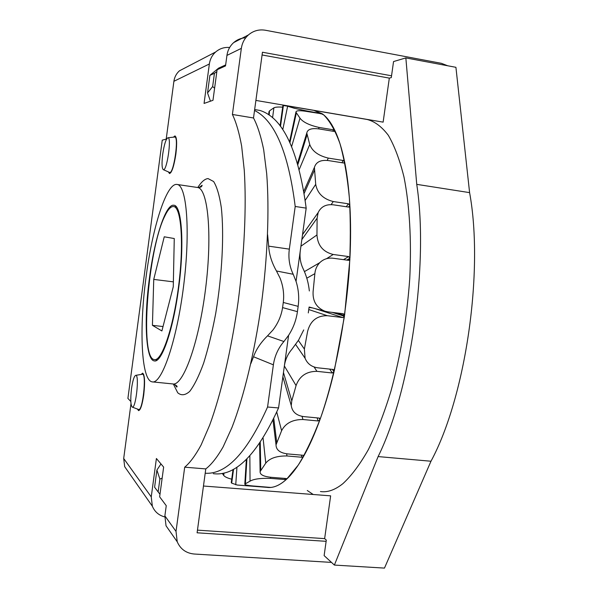 <?xml version="1.0" encoding="UTF-8"?>
<svg xmlns="http://www.w3.org/2000/svg" width="598" height="598" viewBox="0 0 598 598"><rect width="100%" height="100%" fill="white"/><g stroke="black" fill="none" stroke-linecap="round" stroke-linejoin="round"><path stroke-width="0.9" d="M160.982 463.936L156.9 470.073L159.883 479.073L162.155 478.138M159.883 479.073L158.149 491.93L154.598 487.213L156.9 470.073M158.149 491.93L159.987 494.247M389.32 78.114L262.081 54.971L255.899 100.419L383.131 122.142L389.32 78.114L391.294 77.598L393.544 61.564L405.848 57.916L416.739 184.356C428.953 263.494 410.609 391.159 378.108 456.58L334.379 565.073L324.123 555.602L326.306 540.091L324.639 538.626L197.46 530.142L203.462 486.025L330.642 495.847L324.639 538.626M313.225 494.501L307.282 490.502M209.905 75.341L214.428 73.33L212.649 86.553L207.543 92.952L209.905 75.341L218.569 68.15L225.663 64.905M212.649 86.553L214.607 88.212M210.459 101.189L207.543 92.952M214.428 73.33L216.835 71.648M224.071 66.58L225.581 65.518M162.701 154.306C164.203 144.41 165.938 138.9 167.918 137.764C171.903 136.845 166.894 171.574 163.329 169.675C161.856 168.412 161.647 163.291 162.701 154.306M169.421 172.359L169.675 172.448C173.734 173.981 179.146 136.591 174.788 137.017L167.918 137.764M131.515 388.73C132.726 380.463 134.139 376 135.746 375.342C139.596 374.542 135.821 409.099 132.263 407.111C130.596 405.265 130.342 399.135 131.515 388.73M132.263 407.111L138.676 409.518C142.705 411.155 146.757 373.922 142.526 374.243L142.219 374.273M334.379 565.073L384.469 568.1L430.986 461.23C465.722 396.885 484.051 271.111 469.602 192.631L455.923 67.312L405.848 57.916M469.602 192.631L416.739 184.356M430.986 461.23L378.108 456.58M282.667 107.154C278.332 106.855 275.409 107.072 273.906 107.804L269.489 110.877L268.883 112.461M231.299 482.354L231.688 483.162L237.249 485.03L266.686 487.325C272.905 488.334 279.565 485.598 286.674 479.133L298.245 465.109C306.049 452.439 313.569 436.503 320.812 417.307C334.858 376.561 345.397 322.711 349.247 270.311C350.615 244.462 350.652 220.288 349.359 197.789C347.341 176.739 344.216 158.702 339.985 143.669C335.246 130.596 329.804 120.998 323.682 114.876L313.972 110.406L322.225 113.762L306.826 110.959C297.415 109.075 291.017 107.483 287.645 106.167L282.906 105.45M295.12 108.395L293.805 108.171M319.063 127.434C309.368 125.251 303.014 122.171 299.994 118.18L295.928 112.14C296.017 110.451 299.949 110.271 307.708 111.609L322.434 113.912C327.001 117.193 331.165 122.777 334.947 130.648L333.355 129.818L319.063 127.434L318.622 128.869M328.272 158.096C318.345 155.682 312.171 151.159 309.742 144.507L306.789 133.018C307.536 129.19 311.864 127.86 319.781 129.041L334.11 131.425L335.119 131.014C338.872 139.013 342.019 149.216 344.56 161.632L343.028 160.451L328.272 158.096L327.241 160.436M333.273 201.548C323.197 199.014 317.336 193.281 315.707 184.341L314.413 167.388C316.103 161.886 320.879 159.629 328.743 160.623L343.536 162.97L344.68 162.2C347.184 174.736 348.911 189.095 349.852 205.271L348.41 203.806L333.273 201.548L331.12 204.636M333.228 254.479C323.092 251.967 317.665 245.464 316.962 234.962L317.112 218.188L318.158 212.567C321.036 206.616 326.127 204.03 333.43 204.83L348.589 207.08L349.897 206.011C350.794 222.284 350.809 239.686 349.942 258.209L348.619 256.572L333.228 254.479L326.613 258.65M327.898 311.864L324.961 311.222C316.589 307.791 312.634 301.317 313.09 291.794L314.854 273.66C315.258 269.332 316.903 265.661 319.795 262.649C323.458 259.136 327.876 257.663 333.034 258.224L348.432 260.309L349.479 259.988L349.905 259.054L344.575 315.408L343.379 313.756L327.898 311.864M314.952 308.575L342.841 317.583L344.455 316.275L334.237 370.992L334.177 370.199L333.161 369.474L317.762 367.807C311.603 366.933 307.372 363.748 305.077 358.254L304.382 349.068L307.589 331.449C310.355 320.82 316.947 315.572 327.36 315.707L308.762 309.547M342.841 317.583L327.36 315.707M309.046 307.469L312.298 307.873M329.67 369.093L332.331 372.995L334.043 371.784C329.887 389.201 325.23 405.048 320.094 419.333L319.123 418.077L303.963 416.627C296.406 415.61 292.168 411.902 291.248 405.511L291.779 400.877L296.07 385.568C299.538 376.06 306.497 371.321 316.94 371.343L314.085 366.978M332.331 372.995L316.94 371.343M317.164 417.89L318.084 420.955L319.855 419.975C314.698 434.141 309.323 446.198 303.724 456.139L302.82 455.242L288.042 453.957C280.103 453.052 276.104 450.01 276.029 444.845L281.606 430.695C285.485 423.212 292.601 419.482 302.947 419.512L302.042 416.343M318.084 420.955L302.947 419.512M301.422 455.115L301.698 457.238L303.47 456.588C297.879 466.395 292.317 473.87 286.793 479.013L285.934 478.497L271.604 477.346C263.658 476.621 259.831 474.692 260.115 471.575L265.759 463.129C269.75 458.21 276.807 455.825 286.943 455.968L286.681 453.807M301.698 457.238L286.943 455.968M284.798 478.407L284.82 479.536L286.547 479.245C281.038 484.26 275.775 486.989 270.767 487.437L256.086 486.219C248.282 485.681 244.53 484.978 244.821 484.111L250.054 481.136C253.881 478.968 260.706 478.056 270.528 478.385L270.513 477.241M284.82 479.536L270.528 478.385M222.336 473.392L223.674 475.417C224.855 476.89 227.539 478.146 231.725 479.185M285.635 105.577L313.853 110.391M174.265 238.535L173.271 286.778L161.894 330.948L152.423 325.334L153.746 279.408L164.241 236.801L174.265 238.535M153.746 279.408L173.375 281.852M152.423 325.334L163.03 326.545M164.749 216.184C147.87 249.523 139.409 358.71 154.366 359.592C161.819 361.528 173.45 327.569 178.712 285.253C184.064 242.96 181.224 206.848 173.57 206.534C170.834 206.317 167.889 209.532 164.749 216.184M315.31 110.637L367.112 119.473C374.647 121.372 381.718 126.641 388.311 135.29C394.501 145.919 399.726 159.838 403.986 177.038C409.525 204.957 411.626 239.992 409.765 278.354C406.924 317.927 400.653 355.533 390.95 391.182C384.118 413.405 376.598 432.877 368.383 449.584C359.966 464.399 351.467 475.754 342.893 483.662C334.977 489.964 327.495 492.588 320.438 491.534M272.86 330.126C278.092 323.241 281.337 315.737 282.577 307.596L283.28 302.468C284.297 294.268 283.213 286.121 280.028 278.018L276.448 270.976C271.739 262.634 269.145 254.359 268.681 246.152L267.612 234.73M296.055 281.389L306.183 208.126L295.203 206.474L289.327 249.134C288.176 258.037 289.469 266.424 293.207 274.273L296.055 281.389C298.604 289.492 299.306 297.811 298.155 306.363L297.423 311.663C296.204 320.207 293.267 328.085 288.602 335.314L283.915 341.525C278.182 348.238 274.669 356.004 273.383 364.832L253.53 356.759C256.101 349.464 260.773 342.49 267.53 335.844L272.852 330.111M253.53 356.759L250.824 363.659M205.204 473.235C226.425 474.655 247.213 452.581 267.568 407.021L273.383 364.832M295.203 206.474C288.43 152.625 274.878 120.617 254.531 110.458M267.568 407.021L278.563 407.941L288.602 335.314M303.724 329.939L298.574 340.127L291.869 349.307C287.795 354.091 285.298 359.622 284.371 365.901M309.024 307.641L308.291 312.926M300.308 250.622C299.486 256.961 300.398 262.933 303.044 268.532C306.43 275.581 308.523 283.056 309.345 290.964M254.658 109.524L260.093 110.495C282.989 117.799 298.35 150.337 306.183 208.126M278.563 407.941C257.207 454.689 235.448 476.591 213.277 473.661M331.486 562.404L194.215 554.025C186.12 553.232 180.461 549.151 177.225 541.788L176.021 531.405L184.7 467.188C189.947 462.859 195.411 455.482 201.085 445.039L209.606 425.283C220.924 394.486 231.329 350.151 238.071 302.214C244.425 254.12 246.555 206.37 244.268 170.228L241.652 146.151C239.178 132.621 236.098 122.059 232.405 114.465L241.345 48.371C242.145 42.974 244.485 38.504 248.379 34.961C253.343 30.76 259.031 29.182 265.437 30.251L441.421 63.328L447.715 65.773M164.764 516.919C158.866 515.386 154.725 511.821 152.355 506.237L151.249 496.893L156.407 458.502L163.643 467.09L159.644 496.826L166.251 505.691L164.876 515.88L166.035 525.792L171.013 532.915M184.7 467.188L205.787 468.907L197.101 532.796L326.134 541.325M130.999 403.65L123.696 458.494L124.683 466.672L128.817 472.584M186.292 67.253L179.415 70.833C176.35 73.606 174.511 77.097 173.898 81.298L166.199 139.147L162.245 140.149L127.905 398.418L130.82 401.482M205.787 468.907C211.363 464.631 217.134 457.313 223.099 446.953L232.017 427.338C243.827 396.758 254.531 352.708 261.289 305.04C267.627 257.215 269.466 209.696 266.693 173.667L263.673 149.664C260.915 136.15 257.529 125.587 253.507 117.978L262.455 52.228L391.548 75.797M457.238 79.332L457.836 84.811M245.733 37.786C241.158 37.995 237.137 39.603 233.646 42.622C229.931 46.001 227.696 50.262 226.941 55.405L225.521 65.915L217.089 69.749L212.978 100.307L204.06 103.432L209.36 63.986C210.062 59.157 212.17 55.151 215.669 51.974C219.713 48.528 224.37 47.033 229.647 47.496M173.427 137.159L174.952 135.91C176.829 137.106 177.135 143.161 175.879 154.09C174.011 166.109 171.895 172.598 169.526 173.555L168.382 171.903M141.135 374.453L142.653 373.145C144.768 374.968 145.127 382.212 143.737 394.874C142.234 404.906 140.508 410.153 138.564 410.624L137.435 409.062M253.507 117.978L232.405 114.465M178.548 288.774C173.099 330.47 161.505 363.255 154.232 360.9C145.613 359.944 143.841 318.861 149.493 277.801C154.531 238.781 165.676 203.776 173.764 205.241C181.844 204.882 184.662 244.582 178.548 288.774M146.136 276.53C139.05 328.063 141.128 380.395 152.169 381.86C161.662 384.514 176.761 341.054 183.608 285.986C190.575 230.933 186.733 184.655 176.933 184.446C166.513 182.764 152.46 227.532 146.136 276.53M273.906 107.804L272.576 117.724M269.212 115.078L269.489 110.877M287.645 106.167L282.779 129.624M306.722 111.452L306.826 110.959M280.499 126.387L283.437 105.278M299.994 118.18L291.652 146.428M289.955 142.593L296.346 112.88M309.742 144.507L299.299 169.331M297.931 164.36L307.043 134.737M315.707 184.341L305.242 200.315M304.225 193.266L314.309 170.542M316.962 234.962L300.921 246.212M301.826 239.619L317.112 218.188M306.804 278.197L314.854 273.66M304.382 349.068L298.372 340.456M291.779 400.877L283.459 372.517M284.364 365.983L296.07 385.568M276.717 442.341L273.787 418.57M276.754 412.119L281.606 430.695M260.758 470.349L260.257 442.498M263.09 438.155L265.759 463.129M245.374 483.782L246.922 458.883M249.844 455.84L250.054 481.136M231.688 483.162L233.564 469.213M236.95 467.15L235.739 484.784M224.011 473.033L223.674 475.417M334.693 131.448L334.947 130.648M343.947 162.985L344.56 161.632M344.68 162.2L344.366 162.865M348.552 207.072L349.852 205.271M349.897 206.011L349.112 207.058M346.803 260.093L349.942 258.209M349.905 259.054L347.782 260.22M333.834 312.59L344.575 315.408M344.455 316.275L332.316 312.41M333.131 369.467L334.237 370.992M334.043 371.784L332.398 369.392M319.766 418.308L320.094 419.333M319.855 419.975L319.287 418.107M303.642 455.556L303.724 456.139M303.47 456.588L303.306 455.347M286.547 479.245L286.532 478.609M320.618 113.306L320.513 113.792M333.355 129.818L332.914 131.224M343.028 160.451L341.996 162.731M348.41 203.806L346.294 206.736M348.619 256.572L343.536 259.644M293.207 274.273L276.448 270.976M298.155 306.363L283.28 302.468M289.327 249.134L268.689 246.152M283.923 341.525L267.53 335.844M297.423 311.663L282.577 307.596M176.021 531.405L164.876 515.88M151.249 496.893L123.696 458.494M173.898 81.298L209.36 63.986M226.941 55.405L241.345 48.371M173.345 384.013L177.733 392.781C181.261 395.794 185.253 395.338 189.701 391.413C194.313 385.381 198.955 375.97 203.626 363.18C208.164 348.664 212.193 332.062 215.721 313.374C222.179 274.99 224.235 234.11 221.297 207.484C219.473 195.426 216.91 186.77 213.613 181.515L208.037 178.578C204.755 178.892 201.347 181.867 197.803 187.51M199.179 187.473L202.102 185.253C201.989 186.404 201.137 187.129 199.53 187.413L197.295 187.451C207.88 187.787 212.514 233.945 205.585 288.707C198.775 343.491 182.936 386.644 172.65 383.923L152.669 381.913M163.329 169.675L169.585 172.433M175.991 137.211L174.788 137.017M170.841 172.628L169.675 172.448M135.746 375.342L142.436 374.236M143.662 374.363L142.526 374.243M139.895 409.637L138.676 409.518M268.936 111.684L268.734 114.749M282.914 105.42L280.073 125.827M295.898 112.267L289.559 141.748M306.744 133.13L297.557 163.06M314.361 167.492L303.881 191.151M318.084 212.679L302.513 234.64M309.106 307.028L324.886 311.207M319.668 262.731L304.434 271.612M295.659 344.508L304.987 358.112M282.869 376.785L291.204 405.384M273.002 420.192L276.007 444.718M259.607 443.447L260.108 471.448M246.354 459.451L244.821 483.984M233.026 469.505L231.254 482.653M244.5 485.598L237.249 485.03M348.948 260.279L349.479 259.988M334.177 370.199L333.863 369.773M176.358 206.938L173.57 206.534M157.311 359.906L154.366 359.592M166.035 525.792L177.225 541.788M124.683 466.672L152.355 506.237M215.669 51.974L179.415 70.833M248.379 34.961L233.646 42.622M173.076 383.968C176.477 385.336 177.711 386.368 176.784 387.055L174.713 384.439M197.295 187.451L176.933 184.446"/></g></svg>
